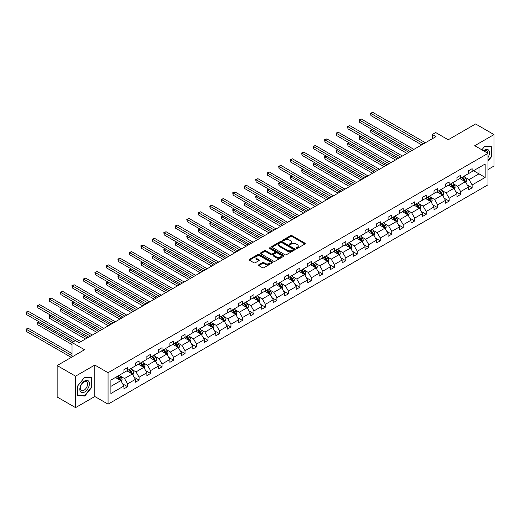 <?xml version="1.0" encoding="UTF-8"?>
<svg xmlns="http://www.w3.org/2000/svg" width="520" height="520" viewBox="0 0 520 520"><rect width="100%" height="100%" fill="white"/><g stroke="black" fill="none" stroke-linecap="round" stroke-linejoin="round"><path stroke-width="0.78" d="M296.283 248.424A0.715 0.416 0 0 0 297.297 248.424L304.974 243.99A1.021 0.592 0 0 0 305.272 243.575A1.021 0.592 0 0 0 304.974 243.159L291.967 235.644A1.021 0.592 0 0 0 290.524 235.644L282.841 240.078A0.715 0.416 0 0 0 283.855 240.662L284.85 240.091A3.27 1.885 0 0 1 289.471 240.091L290.557 240.714A3.27 1.885 0 0 1 291.519 242.053A3.27 1.885 0 0 1 290.557 243.386L289.562 243.958A0.715 0.416 0 0 0 290.576 244.543L291.57 243.971A3.27 1.885 0 0 1 296.192 243.971L297.278 244.595A3.27 1.885 0 0 1 298.233 245.934A3.27 1.885 0 0 1 297.278 247.267L296.283 247.839A0.715 0.416 0 0 0 296.283 248.424L296.283 247.839M488 169.507L494 166.042L494 134.589L475.599 123.962L448.207 139.776L435.695 132.548L432.348 134.485L432.348 138.736M75.556 407.628L94.809 396.513L94.809 365.06L75.556 376.175L75.556 407.628L57.155 397L57.155 365.547L84.539 349.739L72.026 342.511L72.026 356.96M75.556 376.175L57.155 365.547M258.798 264.764A1.021 0.592 0 0 0 258.499 265.187A1.021 0.592 0 0 0 258.798 265.603L262.45 267.709A1.021 0.592 0 0 0 263.894 267.709L272.422 262.788A1.021 0.592 0 0 0 272.721 262.366A1.021 0.592 0 0 0 272.422 261.95L259.415 254.442A1.021 0.592 0 0 0 257.966 254.442L249.444 259.363A1.021 0.592 0 0 0 249.145 259.779A1.021 0.592 0 0 0 249.444 260.202L253.851 262.743A1.021 0.592 0 0 0 255.294 262.743L258.947 260.637A1.021 0.592 0 0 0 259.246 260.221A1.021 0.592 0 0 0 258.947 259.805L256.757 258.538A2.736 1.58 0 0 1 255.957 257.426A2.736 1.58 0 0 1 257.647 255.964A2.736 1.58 0 0 1 260.624 256.308L269.185 261.255A2.736 1.58 0 0 1 269.99 262.366A2.736 1.58 0 0 1 268.3 263.829A2.736 1.58 0 0 1 265.324 263.484L263.894 262.659A1.021 0.592 0 0 0 262.45 262.659L258.798 264.764L258.798 265.603M72.026 342.511L75.374 340.581L79.053 342.706L436.026 136.611L432.348 134.485M94.809 365.06L108.062 372.71L488 153.355L488 184.808L108.062 404.163L108.062 372.71M494 134.589L474.747 145.704L488 153.355M284.921 254.735A1.021 0.592 0 0 0 286.364 254.735L294.892 249.808A1.021 0.592 0 0 0 295.191 249.392A1.021 0.592 0 0 0 294.892 248.976L281.886 241.469A1.021 0.592 0 0 0 280.442 241.469L271.914 246.389A1.021 0.592 0 0 0 271.615 246.805A1.021 0.592 0 0 0 271.914 247.228L284.921 254.735M269.704 248.58A0.715 0.416 0 0 1 270.433 248.677L270.433 247.832L283.66 255.463A1.021 0.592 0 0 1 283.959 255.879A1.021 0.592 0 0 1 283.66 256.295L275.132 261.222A1.021 0.592 0 0 1 273.683 261.222L260.676 253.714L264.329 251.622L264.329 250.77L260.676 252.876A1.021 0.592 0 0 0 260.377 253.292A1.021 0.592 0 0 0 260.676 253.714L260.676 252.876M264.329 251.622A1.021 0.592 0 0 1 265.772 251.622L265.772 250.77A1.021 0.592 0 0 0 264.329 250.77M265.772 250.77L271.05 253.819A1.021 0.592 0 0 0 272.493 253.819L274.911 252.421A1.021 0.592 0 0 0 275.21 251.999A1.021 0.592 0 0 0 274.911 251.583L269.425 248.411A0.715 0.416 0 0 1 270.433 247.832M110.897 380.088L123.929 372.56L123.929 369.714L127.608 367.588L127.608 370.435L135.408 365.931L135.408 363.084L139.094 360.958L139.094 363.805L146.894 359.3L146.894 356.454L150.573 354.328L150.573 357.175L158.379 352.671L158.379 349.824L162.058 347.698L162.058 350.545L169.864 346.041L169.864 343.194L173.544 341.068L173.544 343.915L181.35 339.411L181.35 336.563L185.029 334.438L185.029 337.285L192.829 332.781L192.829 329.933L196.514 327.808L196.514 330.655L204.315 326.151L204.315 323.303L207.994 321.178L207.994 324.025L215.8 319.521L215.8 316.673L219.479 314.548L219.479 317.395L227.286 312.891L227.286 310.037L230.964 307.918L230.964 310.765L238.771 306.261L238.771 303.407L242.45 301.281L242.45 304.135L250.25 299.624L250.25 296.777L253.936 294.651L253.936 297.505L261.736 292.994L261.736 290.147L265.421 288.022L265.421 290.869L273.221 286.364L273.221 283.517L276.9 281.392L276.9 284.239L284.707 279.734L284.707 276.887L288.386 274.762L288.386 277.608L296.192 273.104L296.192 270.257L299.871 268.132L299.871 270.978L307.678 266.474L307.678 263.627L311.356 261.502L311.356 264.349L319.156 259.844L319.156 256.997L322.842 254.872L322.842 257.719L330.642 253.214L330.642 250.367L334.321 248.242L334.321 251.089L342.128 246.584L342.128 243.737L345.807 241.612L345.807 244.458L353.613 239.954L353.613 237.107L357.292 234.982L357.292 237.828L365.099 233.324L365.099 230.477L368.778 228.352L368.778 231.198L376.578 226.694L376.578 223.847L380.263 221.722L380.263 224.569L388.063 220.064L388.063 217.217L391.749 215.092L391.749 217.939L399.549 213.434L399.549 210.587L403.228 208.462L403.228 211.308L411.034 206.804L411.034 203.957L414.713 201.832L414.713 204.678L422.519 200.174L422.519 197.321L426.199 195.202L426.199 198.049L434.005 193.537L434.005 190.691L437.684 188.565L437.684 191.419L445.484 186.908L445.484 184.061L449.169 181.935L449.169 184.782L456.969 180.278L456.969 177.431L460.649 175.305L460.649 178.152L468.455 173.647L468.455 170.8L472.134 168.675L472.134 171.522L485.166 164.001L485.166 177.431L472.134 184.958L472.134 187.805L468.455 189.93L468.455 187.083L460.649 191.588L460.649 194.435L456.969 196.56L456.969 193.713L449.169 198.218L449.169 201.065L445.484 203.19L445.484 200.343L437.684 204.847L437.684 207.694L434.005 209.82L434.005 206.973L426.199 211.478L426.199 214.325L422.519 216.45L422.519 213.603L414.713 218.108L414.713 220.955L411.034 223.08L411.034 220.233L403.228 224.738L403.228 227.584L399.549 229.71L399.549 226.863L391.749 231.368L391.749 234.214L388.063 236.34L388.063 233.493L380.263 237.998L380.263 240.844L376.578 242.97L376.578 240.123L368.778 244.628L368.778 247.475L365.099 249.6L365.099 246.753L357.292 251.258L357.292 254.105L353.613 256.23L353.613 253.383L345.807 257.887L345.807 260.735L342.128 262.86L342.128 260.013L334.321 264.517L334.321 267.371L330.642 269.49L330.642 266.643L322.842 271.147L322.842 274.001L319.156 276.127L319.156 273.273L311.356 277.784L311.356 280.631L307.678 282.757L307.678 279.903L299.871 284.414L299.871 287.261L296.192 289.387L296.192 286.539L288.386 291.044L288.386 293.891L284.707 296.017L284.707 293.169L276.9 297.674L276.9 300.521L273.221 302.647L273.221 299.8L265.421 304.304L265.421 307.151L261.736 309.276L261.736 306.43L253.936 310.934L253.936 313.781L250.25 315.906L250.25 313.06L242.45 317.564L242.45 320.411L238.771 322.536L238.771 319.69L230.964 324.194L230.964 327.041L227.286 329.167L227.286 326.32L219.479 330.824L219.479 333.671L215.8 335.797L215.8 332.95L207.994 337.454L207.994 340.301L204.315 342.426L204.315 339.579L196.514 344.084L196.514 346.931L192.829 349.057L192.829 346.209L185.029 350.714L185.029 353.561L181.35 355.687L181.35 352.84L173.544 357.344L173.544 360.191L169.864 362.317L169.864 359.469L162.058 363.974L162.058 366.821L158.379 368.947L158.379 366.1L150.573 370.604L150.573 373.457L146.894 375.576L146.894 372.729L139.094 377.234L139.094 380.088L135.408 382.213L135.408 379.36L127.608 383.871L127.608 386.718L123.929 388.843L123.929 385.99L110.897 393.517L110.897 380.088M126.874 370.864L132.321 374.01L124.514 378.515L120.257 376.051M124.514 378.515L127.608 383.871M132.321 374.01L135.408 379.36M123.929 371.885L124.514 372.223L127.608 370.435M138.352 364.234L143.799 367.374L136 371.885L131.736 369.421M136 371.885L139.094 377.234M143.799 367.374L146.894 372.729M135.408 365.248L136 365.593L139.094 363.805M149.838 357.598L155.285 360.744L147.485 365.248L143.221 362.791M147.485 365.248L150.573 370.604M155.285 360.744L158.379 366.1M146.894 358.618L147.485 358.963L150.573 357.175M161.323 350.968L166.77 354.113L158.97 358.618L154.707 356.161M158.97 358.618L162.058 363.974M166.77 354.113L169.864 359.469M158.379 351.988L158.97 352.332L162.058 350.545M172.809 344.338L178.256 347.484L170.45 351.988L166.192 349.531M170.45 351.988L173.544 357.344M178.256 347.484L181.35 352.84M169.864 345.358L170.45 345.703L173.544 343.915M184.294 337.707L189.742 340.853L181.935 345.358L177.678 342.901M181.935 345.358L185.029 350.714M189.742 340.853L192.829 346.209M181.35 338.728L181.935 339.072L185.029 337.285M195.774 331.078L201.227 334.224L193.421 338.728L189.156 336.271M193.421 338.728L196.514 344.084M201.227 334.224L204.315 339.579M192.829 332.098L193.421 332.436L196.514 330.655M207.259 324.447L212.706 327.594L204.906 332.098L200.642 329.641M204.906 332.098L207.994 337.454M212.706 327.594L215.8 332.95M204.315 325.468L204.906 325.806L207.994 324.025M218.744 317.817L224.192 320.964L216.392 325.468L212.128 323.011M216.392 325.468L219.479 330.824M224.192 320.964L227.286 326.32M215.8 318.838L216.392 319.176L219.479 317.395M230.23 311.188L235.677 314.334L227.87 318.838L223.613 316.381M227.87 318.838L230.964 324.194M235.677 314.334L238.771 319.69M227.286 312.208L227.87 312.546L230.964 310.765M241.716 304.558L247.162 307.704L239.356 312.208L235.099 309.751M239.356 312.208L242.45 317.564M247.162 307.704L250.25 313.06M238.771 305.578L239.356 305.916L242.45 304.135M253.195 297.928L258.648 301.074L250.842 305.578L246.584 303.115M250.842 305.578L253.936 310.934M258.648 301.074L261.736 306.43M250.25 298.948L250.842 299.286L253.936 297.505M264.68 291.298L270.127 294.444L262.327 298.948L258.063 296.485M262.327 298.948L265.421 304.304M270.127 294.444L273.221 299.8M261.736 292.318L262.327 292.656L265.421 290.869M276.166 284.668L281.613 287.814L273.812 292.318L269.548 289.855M273.812 292.318L276.9 297.674M281.613 287.814L284.707 293.169M273.221 285.688L273.812 286.026L276.9 284.239M287.651 278.038L293.098 281.183L285.298 285.688L281.034 283.225M285.298 285.688L288.386 291.044M293.098 281.183L296.192 286.539M284.707 279.058L285.298 279.396L288.386 277.608M299.137 271.408L304.584 274.553L296.777 279.058L292.519 276.594M296.777 279.058L299.871 284.414M304.584 274.553L307.678 279.903M296.192 272.428L296.777 272.766L299.871 270.978M310.622 264.778L316.069 267.923L308.262 272.428L304.005 269.964M308.262 272.428L311.356 277.784M316.069 267.923L319.156 273.273M307.678 265.798L308.262 266.136L311.356 264.349M322.101 258.147L327.548 261.287L319.748 265.798L315.484 263.334M319.748 265.798L322.842 271.147M327.548 261.287L330.642 266.643M319.156 259.161L319.748 259.506L322.842 257.719M333.587 251.518L339.034 254.657L331.233 259.168L326.969 256.704M331.233 259.168L334.321 264.517M339.034 254.657L342.128 260.013M330.642 252.531L331.233 252.876L334.321 251.089M345.072 244.881L350.519 248.027L342.719 252.531L338.455 250.075M342.719 252.531L345.807 257.887M350.519 248.027L353.613 253.383M342.128 245.901L342.719 246.246L345.807 244.458M356.558 238.251L362.005 241.397L354.198 245.901L349.941 243.444M354.198 245.901L357.292 251.258M362.005 241.397L365.099 246.753M353.613 239.272L354.198 239.616L357.292 237.828M368.043 231.621L373.49 234.767L365.684 239.272L361.426 236.815M365.684 239.272L368.778 244.628M373.49 234.767L376.578 240.123M365.099 232.642L365.684 232.986L368.778 231.198M379.522 224.991L384.976 228.137L377.169 232.642L372.912 230.185M377.169 232.642L380.263 237.998M384.976 228.137L388.063 233.493M376.578 226.011L377.169 226.356L380.263 224.569M391.007 218.361L396.454 221.507L388.654 226.011L384.391 223.555M388.654 226.011L391.749 231.368M396.454 221.507L399.549 226.863M388.063 219.381L388.654 219.719L391.749 217.939M402.493 211.731L407.94 214.877L400.14 219.381L395.876 216.925M400.14 219.381L403.228 224.738M407.94 214.877L411.034 220.233M399.549 212.752L400.14 213.089L403.228 211.308M413.978 205.101L419.425 208.247L411.619 212.752L407.362 210.294M411.619 212.752L414.713 218.108M419.425 208.247L422.519 213.603M411.034 206.122L411.619 206.459L414.713 204.678M425.464 198.471L430.911 201.617L423.104 206.122L418.847 203.665M423.104 206.122L426.199 211.478M430.911 201.617L434.005 206.973M422.519 199.492L423.104 199.83L426.199 198.049M436.95 191.841L442.397 194.987L434.59 199.492L430.332 197.028M434.59 199.492L437.684 204.847M442.397 194.987L445.484 200.343M434.005 192.862L434.59 193.2L437.684 191.419M448.428 185.211L453.875 188.357L446.075 192.862L441.812 190.398M446.075 192.862L449.169 198.218M453.875 188.357L456.969 193.713M445.484 186.232L446.075 186.569L449.169 184.782M459.914 178.581L465.361 181.727L457.561 186.232L453.297 183.768M457.561 186.232L460.649 191.588M465.361 181.727L468.455 187.083M456.969 179.602L457.561 179.94L460.649 178.152M473.531 170.716L478.985 173.862L469.047 179.602L464.782 177.138M469.047 179.602L472.134 184.958M485.166 177.431L478.985 173.862L478.985 167.57L485.166 164.001M94.809 396.513L108.062 404.163M468.455 172.972L469.047 173.31L472.134 171.522M110.897 386.373L120.835 380.64L115.388 377.494M120.835 380.64L123.929 385.99M467.24 184.977L472.134 187.805M455.754 191.607L460.649 194.435M444.269 198.237L449.169 201.065M432.79 204.867L437.684 207.694M421.304 211.497L426.199 214.325M409.819 218.127L414.713 220.955M398.333 224.757L403.228 227.584M386.848 231.387L391.749 234.214M375.369 238.017L380.263 240.844M363.883 244.654L368.778 247.475M352.397 251.284L357.292 254.105M340.912 257.913L345.807 260.735M329.427 264.543L334.321 267.371M317.941 271.173L322.842 274.001M306.462 277.803L311.356 280.631M294.976 284.433L299.871 287.261M283.491 291.064L288.386 293.891M272.006 297.694L276.9 300.521M260.52 304.324L265.421 307.151M249.041 310.954L253.936 313.781M237.556 317.584L242.45 320.411M226.07 324.214L230.964 327.041M214.584 330.844L219.479 333.671M203.099 337.474L207.994 340.301M191.62 344.103L196.514 346.931M180.135 350.734L185.029 353.561M168.649 357.37L173.544 360.191M157.163 364L162.058 366.821M145.678 370.63L150.573 373.457M134.192 377.26L139.094 380.088M122.713 383.89L127.608 386.718M488 161.115L491.901 156.26L491.901 146.79L484.796 146.159L481.858 149.812M91.865 387.225L91.865 377.748L84.76 377.117L77.656 385.95L77.656 395.428L84.76 396.058L91.865 387.225L91.501 387.01M296.569 248.528L297.278 248.118A3.27 1.885 0 0 0 298.233 246.779L298.233 245.934M291.519 242.053L291.519 242.899A3.27 1.885 0 0 1 290.557 244.238L289.848 244.647M304.961 243.997L291.967 236.496A1.021 0.592 0 0 0 290.524 236.496L283.127 240.767M294.879 249.821L281.886 242.32A1.021 0.592 0 0 0 280.442 242.32L271.928 247.234L271.914 246.389M293.085 249.685A0.715 0.416 0 0 0 293.085 249.1L281.671 242.508A0.715 0.416 0 0 0 280.657 242.508L279.611 243.113A3.27 1.885 0 0 0 278.655 244.452A3.27 1.885 0 0 0 279.611 245.785L287.417 250.289A3.27 1.885 0 0 0 292.038 250.289L293.085 249.685L293.085 250.536A0.715 0.416 0 0 0 293.3 250.244L293.3 249.392M278.655 244.452L278.655 245.297A3.27 1.885 0 0 0 279.611 246.636L279.611 245.785M293.085 250.536L292.038 251.141A3.27 1.885 0 0 1 287.417 251.141L279.611 246.636M265.772 251.622L271.05 254.664A1.021 0.592 0 0 0 272.493 254.664L274.911 253.266A1.021 0.592 0 0 0 275.21 252.85L275.21 251.999M270.433 248.677L283.641 256.308M276.523 256.978A2.736 1.58 0 0 0 279.5 257.315A2.736 1.58 0 0 0 281.19 255.859A2.736 1.58 0 0 0 280.391 254.742L277.368 253A1.021 0.592 0 0 0 275.925 253L273.507 254.397A1.021 0.592 0 0 0 273.208 254.82A1.021 0.592 0 0 0 273.507 255.236L276.523 256.978L276.523 257.829A2.736 1.58 0 0 0 279.5 258.167A2.736 1.58 0 0 0 281.19 256.711L281.19 255.859M273.208 254.82L273.208 255.665A1.021 0.592 0 0 0 273.507 256.087L273.507 255.236M276.523 257.829L273.507 256.087M269.99 262.366L269.99 263.218A2.736 1.58 0 0 1 268.3 264.673A2.736 1.58 0 0 1 265.324 264.336L263.894 263.51A1.021 0.592 0 0 0 262.45 263.51L258.811 265.61M255.957 257.426L255.957 258.278A2.736 1.58 0 0 0 256.757 259.389L256.757 258.538M258.928 260.644L256.757 259.389M272.422 261.95L272.422 262.788L259.415 255.294A1.021 0.592 0 0 0 257.966 255.294L249.457 260.208M491.537 156.052L491.901 156.26M84.013 395.629L84.76 396.058M465.92 182.696L466.603 180.739A2.756 1.593 -120 0 0 465.719 178.393L464.068 176.183M461.103 179.264L460.382 178.308M372.333 129.63L370.935 130.435L370.935 132.561L406.985 153.374M464.958 181.493L465.107 180.856A2.756 1.593 -120 0 0 464.321 179.198L462.67 176.989M461.975 177.392L463.794 179.816A1.404 0.812 60 0 1 464.048 180.245L465.107 180.856M461.786 177.502L463.437 179.706A2.756 1.593 60 0 1 464.126 181.012M370.935 132.561L370.526 130.202L408.824 152.315M370.526 130.202L372.171 129.538M423.547 143.812L370.935 113.438L372.775 112.372L425.386 142.753M421.707 144.872L370.935 115.564L370.935 113.438L370.526 113.204L372.775 112.372M370.935 115.564L370.526 113.204M454.441 189.326L455.117 187.369A2.756 1.593 -120 0 0 454.233 185.022L452.582 182.812M449.618 185.894L448.903 184.938M360.848 136.26L359.45 137.066L359.45 139.191L395.499 160.004M453.473 188.123L453.629 187.486A2.756 1.593 -120 0 0 452.835 185.828L451.185 183.619M450.489 184.022L452.309 186.446A1.404 0.812 60 0 1 452.569 186.875L453.629 187.486M450.3 184.132L451.951 186.336A2.756 1.593 60 0 1 452.641 187.642M359.45 139.191L359.047 136.832L397.339 158.945M359.047 136.832L360.685 136.169M442.956 195.956L443.632 193.999A2.756 1.593 -120 0 0 442.748 191.653L441.097 189.442M438.132 192.524L437.418 191.568M349.362 142.89L347.965 143.696L347.965 145.821L384.013 166.634M441.987 194.753L442.143 194.116A2.756 1.593 -120 0 0 441.35 192.458L439.699 190.249M439.01 190.651L440.824 193.076A1.404 0.812 60 0 1 441.084 193.505L442.143 194.116M438.815 190.762L440.466 192.966A2.756 1.593 60 0 1 441.155 194.272M347.965 145.821L347.562 143.462L385.853 165.575M347.562 143.462L349.2 142.798M412.061 150.442L359.45 120.068L361.29 119.002L413.907 149.383M410.222 151.508L359.45 122.194L359.45 120.068L359.047 119.834L361.29 119.002M359.45 122.194L359.047 119.834M400.582 157.073L347.965 126.698L349.804 125.632L402.422 156.013M398.736 158.138L347.965 128.823L347.965 126.698L347.562 126.464L349.804 125.632M347.965 128.823L347.562 126.464M488 157.553A6.767 3.906 120 0 0 488.793 155.916A6.767 3.906 120 0 0 488.495 150.033A6.767 3.906 120 0 0 483.561 150.794M487.604 153.127A5.122 2.958 120 0 0 486.544 150.722A5.122 2.958 120 0 0 483.925 151.001M481.878 149.819L484.653 146.367L491.537 146.978L491.537 156.156L488 160.556M491.075 146.718L491.537 146.978M88.758 386.874A6.767 3.906 120 0 0 87.009 380.334A6.767 3.906 120 0 0 80.47 386.132A6.767 3.906 120 0 0 82.219 392.672A6.767 3.906 120 0 0 88.758 386.874M87.081 386.393A5.122 2.958 120 0 0 86.502 381.68A5.122 2.958 120 0 0 80.808 385.834A5.122 2.958 120 0 0 81.38 390.553A5.122 2.958 120 0 0 87.081 386.393M77.734 395.063L77.734 385.885L84.617 377.325L91.501 377.943L91.501 387.121L84.617 395.681L77.656 395.025M91.039 377.676L91.501 377.943M431.47 202.586L432.146 200.629A2.756 1.593 -120 0 0 431.269 198.283L429.611 196.072M426.647 199.154L425.932 198.198M337.883 149.519L336.479 150.326L336.479 152.451L372.528 173.264M430.501 201.383L430.657 200.746A2.756 1.593 -120 0 0 429.865 199.089L428.214 196.885M427.525 197.281L429.344 199.713A1.404 0.812 60 0 1 429.598 200.135L430.657 200.746M427.329 197.392L428.987 199.596A2.756 1.593 60 0 1 429.669 200.902M336.479 152.451L336.076 150.098L374.374 172.205M336.076 150.098L337.721 149.428M389.097 163.703L336.479 133.328L338.319 132.262L390.936 162.643M387.257 164.769L336.479 135.453L336.479 133.328L336.076 133.094L338.319 132.262M336.479 135.453L336.076 133.094M419.985 209.216L420.661 207.259A2.756 1.593 -120 0 0 419.783 204.912L418.132 202.703M415.162 205.784L414.447 204.828M326.397 156.149L324.994 156.962L324.994 159.081L361.049 179.9M419.016 208.013L419.172 207.376A2.756 1.593 -120 0 0 418.385 205.719L416.728 203.515M416.039 203.911L417.859 206.343A1.404 0.812 60 0 1 418.113 206.765L419.172 207.376M415.844 204.022L417.501 206.232A2.756 1.593 60 0 1 418.184 207.532M324.994 159.081L324.591 156.728L362.888 178.834M324.591 156.728L326.235 156.059M377.611 170.333L324.994 139.958L326.839 138.892L379.45 169.273M375.772 171.399L324.994 142.084L324.994 139.958L324.591 139.724L326.839 138.892M324.994 142.084L324.591 139.724M408.499 215.846L409.175 213.889A2.756 1.593 -120 0 0 408.298 211.542L406.647 209.333M403.683 212.42L402.961 211.458M314.912 162.78L313.514 163.592L313.514 165.718L349.563 186.531M407.537 214.643L407.687 214.006A2.756 1.593 -120 0 0 406.9 212.349L405.249 210.145M404.553 210.542L406.374 212.972A1.404 0.812 60 0 1 406.627 213.395L407.687 214.006M404.365 210.652L406.016 212.862A2.756 1.593 60 0 1 406.705 214.162M313.514 165.718L313.105 163.358L351.403 185.464M313.105 163.358L314.75 162.689M366.125 176.963L313.514 146.588L315.354 145.529L367.965 175.903M364.286 178.029L313.514 148.714L313.514 146.588L313.105 146.354L315.354 145.529M313.514 148.714L313.105 146.354M397.013 222.475L397.696 220.519A2.756 1.593 -120 0 0 396.812 218.172L395.161 215.963M392.197 219.05L391.482 218.088M303.427 169.41L302.029 170.222L302.029 172.347L338.078 193.161M396.051 221.273L396.201 220.636A2.756 1.593 -120 0 0 395.415 218.978L393.763 216.775M393.068 217.172L394.888 219.603A1.404 0.812 60 0 1 395.148 220.025L396.201 220.636M392.88 217.282L394.531 219.492A2.756 1.593 60 0 1 395.219 220.792M302.029 172.347L301.626 169.988L339.918 192.094M301.626 169.988L303.264 169.319M354.64 183.593L302.029 153.218L303.869 152.159L356.486 182.533M352.8 184.659L302.029 155.344L302.029 153.218L301.626 152.984L303.869 152.159M302.029 155.344L301.626 152.984M385.535 229.106L386.21 227.149A2.756 1.593 -120 0 0 385.326 224.803L383.675 222.599M380.712 225.68L379.997 224.718M291.941 176.04L290.543 176.852L290.543 178.978L326.593 199.791M384.566 227.903L384.722 227.272A2.756 1.593 -120 0 0 383.929 225.608L382.278 223.405M381.589 223.802L383.403 226.233A1.404 0.812 60 0 1 383.663 226.655L384.722 227.272M381.394 223.912L383.045 226.122A2.756 1.593 60 0 1 383.734 227.422M290.543 178.978L290.141 176.618L328.432 198.725M290.141 176.618L291.779 175.948M343.161 190.222L290.543 159.848L292.383 158.788L345 189.163M341.315 191.289L290.543 161.974L290.543 159.848L290.141 159.614L292.383 158.788M290.543 161.974L290.141 159.614M374.049 235.736L374.725 233.779A2.756 1.593 -120 0 0 373.848 231.433L372.19 229.229M369.226 232.31L368.511 231.355M280.456 182.676L279.058 183.482L279.058 185.608L315.107 206.421M373.081 234.533L373.237 233.903A2.756 1.593 -120 0 0 372.444 232.239L370.793 230.035M370.103 230.431L371.924 232.863A1.404 0.812 60 0 1 372.177 233.285L373.237 233.903M369.909 230.542L371.56 232.752A2.756 1.593 60 0 1 372.249 234.052M279.058 185.608L278.655 183.248L316.953 205.355M278.655 183.248L280.3 182.578M331.675 196.859L279.058 166.478L280.897 165.419L333.515 195.793M329.836 197.919L279.058 168.603L279.058 166.478L278.655 166.244L280.897 165.419M279.058 168.603L278.655 166.244M362.563 242.365L363.24 240.416A2.756 1.593 -120 0 0 362.362 238.062L360.704 235.859M357.74 238.94L357.026 237.984M268.976 189.306L267.572 190.112L267.572 192.238L303.628 213.05M361.595 241.163L361.751 240.533A2.756 1.593 -120 0 0 360.965 238.869L359.307 236.665M358.618 237.061L360.438 239.493A1.404 0.812 60 0 1 360.692 239.922L361.751 240.533M358.423 237.172L360.081 239.382A2.756 1.593 60 0 1 360.763 240.682M267.572 192.238L267.169 189.878L305.468 211.984M267.169 189.878L268.814 189.208M351.078 248.995L351.754 247.046A2.756 1.593 -120 0 0 350.876 244.692L349.226 242.489M346.262 245.57L345.54 244.614M257.491 195.936L256.094 196.742L256.094 198.868L292.142 219.681M350.11 247.793L350.266 247.162A2.756 1.593 -120 0 0 349.479 245.499L347.822 243.295M347.132 243.692L348.953 246.123A1.404 0.812 60 0 1 349.206 246.552L350.266 247.162M346.944 243.802L348.595 246.012A2.756 1.593 60 0 1 349.284 247.312M256.094 198.868L255.684 196.508L293.982 218.614M255.684 196.508L257.329 195.839M339.593 255.625L340.275 253.675A2.756 1.593 -120 0 0 339.391 251.322L337.74 249.119M334.776 252.2L334.061 251.244M246.006 202.566L244.608 203.372L244.608 205.498L280.657 226.311M338.631 254.423L338.78 253.792A2.756 1.593 -120 0 0 337.994 252.129L336.343 249.925M335.647 250.322L337.467 252.753A1.404 0.812 60 0 1 337.721 253.181L338.78 253.792M335.459 250.439L337.11 252.642A2.756 1.593 60 0 1 337.799 253.942M244.608 205.498L244.198 203.138L282.497 225.244M244.198 203.138L245.843 202.469M328.114 262.262L328.789 260.306A2.756 1.593 -120 0 0 327.906 257.953L326.255 255.749M323.291 258.83L322.575 257.875M234.52 209.196L233.123 210.002L233.123 212.128L269.172 232.941M327.145 261.053L327.301 260.423A2.756 1.593 -120 0 0 326.508 258.765L324.857 256.555M324.161 256.952L325.981 259.382A1.404 0.812 60 0 1 326.242 259.812L327.301 260.423M323.973 257.069L325.624 259.272A2.756 1.593 60 0 1 326.313 260.572M233.123 212.128L232.719 209.768L271.011 231.881M232.719 209.768L234.358 209.099M316.628 268.892L317.304 266.936A2.756 1.593 -120 0 0 316.42 264.583L314.769 262.379M311.805 265.46L311.09 264.505M223.035 215.826L221.637 216.632L221.637 218.758L257.686 239.571M315.659 267.683L315.815 267.053A2.756 1.593 -120 0 0 315.022 265.395L313.372 263.185M312.683 263.588L314.502 266.012A1.404 0.812 60 0 1 314.756 266.442L315.815 267.053M312.488 263.699L314.139 265.902A2.756 1.593 60 0 1 314.828 267.202M221.637 218.758L221.234 216.398L259.526 238.511M221.234 216.398L222.872 215.728M305.142 275.522L305.819 273.565A2.756 1.593 -120 0 0 304.941 271.213L303.284 269.009M300.32 272.09L299.605 271.135M211.556 222.456L210.151 223.262L210.151 225.388L246.207 246.201M304.174 274.313L304.33 273.683A2.756 1.593 -120 0 0 303.537 272.025L301.886 269.815M301.197 270.218L303.017 272.642A1.404 0.812 60 0 1 303.271 273.072L304.33 273.683M301.002 270.329L302.659 272.532A2.756 1.593 60 0 1 303.342 273.839M210.151 225.388L209.749 223.028L248.047 245.141M209.749 223.028L211.393 222.365M293.657 282.152L294.333 280.195A2.756 1.593 -120 0 0 293.456 277.843L291.805 275.639M288.841 278.72L288.119 277.764M200.07 229.086L198.672 229.892L198.672 232.018L234.722 252.831M292.689 280.943L292.844 280.312A2.756 1.593 -120 0 0 292.058 278.655L290.401 276.445M289.712 276.848L291.531 279.272A1.404 0.812 60 0 1 291.785 279.702L292.844 280.312M289.517 276.959L291.174 279.162A2.756 1.593 60 0 1 291.856 280.469M198.672 232.018L198.263 229.658L236.561 251.771M198.263 229.658L199.908 228.995M282.172 288.782L282.847 286.825A2.756 1.593 -120 0 0 281.97 284.479L280.319 282.269M277.355 285.35L276.633 284.394M188.584 235.716L187.187 236.522L187.187 238.647L223.236 259.461M281.209 287.579L281.359 286.942A2.756 1.593 -120 0 0 280.572 285.285L278.922 283.075M278.226 283.478L280.046 285.903A1.404 0.812 60 0 1 280.3 286.332L281.359 286.942M278.038 283.589L279.689 285.792A2.756 1.593 60 0 1 280.377 287.099M187.187 238.647L186.778 236.288L225.076 258.401M186.778 236.288L188.422 235.625M270.686 295.412L271.369 293.456A2.756 1.593 -120 0 0 270.485 291.109L268.834 288.899M265.87 291.98L265.155 291.025M177.099 242.346L175.702 243.152L175.702 245.278L211.75 266.091M269.724 294.209L269.88 293.572A2.756 1.593 -120 0 0 269.087 291.915L267.436 289.705M266.74 290.108L268.561 292.533A1.404 0.812 60 0 1 268.82 292.962L269.88 293.572M266.552 290.219L268.203 292.422A2.756 1.593 60 0 1 268.892 293.728M175.702 245.278L175.299 242.918L213.59 265.031M175.299 242.918L176.936 242.255M259.207 302.042L259.883 300.086A2.756 1.593 -120 0 0 258.999 297.739L257.348 295.529M254.384 298.61L253.669 297.655M165.613 248.976L164.216 249.782L164.216 251.908L200.265 272.721M258.239 300.839L258.394 300.203A2.756 1.593 -120 0 0 257.601 298.545L255.951 296.335M255.261 296.738L257.075 299.163A1.404 0.812 60 0 1 257.335 299.592L258.394 300.203M255.067 296.849L256.718 299.052A2.756 1.593 60 0 1 257.406 300.358M164.216 251.908L163.813 249.548L202.105 271.661M163.813 249.548L165.451 248.885M320.19 203.489L267.572 173.108L269.418 172.049L322.03 202.423M318.351 204.549L267.572 175.233L267.572 173.108L267.169 172.874L269.418 172.049M267.572 175.233L267.169 172.874M308.704 210.119L256.094 179.738L257.933 178.678L310.544 209.053M306.865 211.178L256.094 181.864L256.094 179.738L255.684 179.504L257.933 178.678M256.094 181.864L255.684 179.504M297.219 216.749L244.608 186.368L246.447 185.308L299.058 215.683M295.38 217.808L244.608 188.494L244.608 186.368L244.198 186.134L246.447 185.308M244.608 188.494L244.198 186.134M285.733 223.379L233.123 192.998L234.962 191.939L287.579 222.313M283.894 224.439L233.123 195.124L233.123 192.998L232.719 192.764L234.962 191.939M233.123 195.124L232.719 192.764M274.255 230.009L221.637 199.635L223.477 198.569L276.094 228.943M272.415 231.069L221.637 201.754L221.637 199.635L221.234 199.4L223.477 198.569M221.637 201.754L221.234 199.4M262.769 236.639L210.151 206.264L211.991 205.198L264.608 235.573M260.93 237.698L210.151 208.39L210.151 206.264L209.749 206.031L211.991 205.198M210.151 208.39L209.749 206.031M251.284 243.269L198.672 212.894L200.512 211.828L253.123 242.203M249.444 244.328L198.672 215.02L198.672 212.894L198.263 212.661L200.512 211.828M198.672 215.02L198.263 212.661M239.798 249.899L187.187 219.525L189.026 218.458L241.638 248.839M237.958 250.958L187.187 221.65L187.187 219.525L186.778 219.291L189.026 218.458M187.187 221.65L186.778 219.291M228.312 256.529L175.702 226.155L177.541 225.089L230.159 255.469M226.473 257.595L175.702 228.28L175.702 226.155L175.299 225.921L177.541 225.089M175.702 228.28L175.299 225.921M216.833 263.159L164.216 232.785L166.055 231.719L218.673 262.1M214.988 264.225L164.216 234.91L164.216 232.785L163.813 232.55L166.055 231.719M164.216 234.91L163.813 232.55M247.722 308.672L248.397 306.716A2.756 1.593 -120 0 0 247.52 304.369L245.863 302.159M242.899 305.24L242.183 304.284M154.128 255.606L152.731 256.412L152.731 258.538L188.78 279.351M246.753 307.469L246.909 306.833A2.756 1.593 -120 0 0 246.116 305.175L244.465 302.971M243.776 303.368L245.596 305.793A1.404 0.812 60 0 1 245.85 306.221L246.909 306.833M243.581 303.478L245.232 305.682A2.756 1.593 60 0 1 245.921 306.989M152.731 258.538L152.328 256.178L190.625 278.291M152.328 256.178L153.972 255.515M205.348 269.789L152.731 239.415L154.57 238.349L207.188 268.73M203.508 270.855L152.731 241.54L152.731 239.415L152.328 239.181L154.57 238.349M152.731 241.54L152.328 239.181M236.236 315.302L236.912 313.346A2.756 1.593 -120 0 0 236.035 310.999L234.377 308.789M231.413 311.87L230.698 310.914M142.649 262.236L141.245 263.048L141.245 265.168L177.3 285.987M235.268 314.1L235.424 313.463A2.756 1.593 -120 0 0 234.637 311.805L232.98 309.601M232.291 309.998L234.111 312.429A1.404 0.812 60 0 1 234.364 312.851L235.424 313.463M232.096 310.108L233.753 312.312A2.756 1.593 60 0 1 234.436 313.619M141.245 265.168L140.842 262.815L179.14 284.921M140.842 262.815L142.487 262.145M193.863 276.419L141.245 246.044L143.091 244.978L195.702 275.36M192.023 277.485L141.245 248.17L141.245 246.044L140.842 245.811L143.091 244.978M141.245 248.17L140.842 245.811M224.75 321.932L225.427 319.976A2.756 1.593 -120 0 0 224.549 317.629L222.898 315.419M219.934 318.507L219.213 317.544M131.163 268.866L129.766 269.678L129.766 271.804L165.815 292.617M223.782 320.73L223.938 320.093A2.756 1.593 -120 0 0 223.151 318.435L221.494 316.231M220.805 316.628L222.625 319.059A1.404 0.812 60 0 1 222.879 319.481L223.938 320.093M220.617 316.739L222.268 318.949A2.756 1.593 60 0 1 222.957 320.249M129.766 271.804L129.357 269.445L167.655 291.551M129.357 269.445L131.001 268.775M182.377 283.049L129.766 252.675L131.606 251.615L184.217 281.99M180.537 284.115L129.766 254.8L129.766 252.675L129.357 252.441L131.606 251.615M129.766 254.8L129.357 252.441M213.265 328.562L213.947 326.606A2.756 1.593 -120 0 0 213.064 324.259L211.412 322.049M208.448 325.137L207.733 324.175M119.678 275.496L118.281 276.308L118.281 278.434L154.329 299.247M212.303 327.36L212.453 326.722A2.756 1.593 -120 0 0 211.666 325.065L210.015 322.861M209.319 323.258L211.139 325.689A1.404 0.812 60 0 1 211.393 326.111L212.453 326.722M209.131 323.369L210.782 325.579A2.756 1.593 60 0 1 211.471 326.878M118.281 278.434L117.877 276.075L156.169 298.181M117.877 276.075L119.516 275.405M170.892 289.679L118.281 259.305L120.12 258.245L172.731 288.62M169.052 290.745L118.281 261.43L118.281 259.305L117.877 259.07L120.12 258.245M118.281 261.43L117.877 259.07M201.786 335.192L202.462 333.236A2.756 1.593 -120 0 0 201.578 330.889L199.927 328.686M196.963 331.767L196.248 330.805M108.192 282.126L106.795 282.939L106.795 285.064L142.844 305.877M200.817 333.99L200.974 333.359A2.756 1.593 -120 0 0 200.181 331.695L198.53 329.492M197.841 329.888L199.654 332.319A1.404 0.812 60 0 1 199.914 332.742L200.974 333.359M197.645 329.999L199.297 332.209A2.756 1.593 60 0 1 199.986 333.509M106.795 285.064L106.392 282.704L144.684 304.811M106.392 282.704L108.03 282.035M159.406 296.309L106.795 265.935L108.635 264.875L161.252 295.25M157.566 297.375L106.795 268.06L106.795 265.935L106.392 265.7L108.635 264.875M106.795 268.06L106.392 265.7M190.3 341.822L190.977 339.865A2.756 1.593 -120 0 0 190.093 337.519L188.442 335.316M185.478 338.397L184.763 337.441M96.707 288.762L95.309 289.569L95.309 291.694L131.359 312.507M189.332 340.62L189.488 339.989A2.756 1.593 -120 0 0 188.695 338.325L187.044 336.122M186.355 336.518L188.175 338.949A1.404 0.812 60 0 1 188.428 339.372L189.488 339.989M186.16 336.629L187.811 338.839A2.756 1.593 60 0 1 188.5 340.138M95.309 291.694L94.906 289.334L133.198 311.441M94.906 289.334L96.544 288.665M147.927 302.939L95.309 272.565L97.149 271.505L149.767 301.88M146.088 304.005L95.309 274.69L95.309 272.565L94.906 272.331L97.149 271.505M95.309 274.69L94.906 272.331M178.815 348.452L179.491 346.502A2.756 1.593 -120 0 0 178.614 344.149L176.956 341.946M173.992 345.026L173.277 344.071M85.228 295.392L83.824 296.199L83.824 298.324L119.88 319.137M177.847 347.25L178.003 346.619A2.756 1.593 -120 0 0 177.209 344.955L175.558 342.751M174.869 343.148L176.69 345.579A1.404 0.812 60 0 1 176.943 346.008L178.003 346.619M174.675 343.259L176.332 345.469A2.756 1.593 60 0 1 177.014 346.769M83.824 298.324L83.421 295.964L121.719 318.071M83.421 295.964L85.066 295.295M136.441 309.575L83.824 279.195L85.67 278.135L138.281 308.51M134.602 310.635L83.824 281.32L83.824 279.195L83.421 278.961L85.67 278.135M83.824 281.32L83.421 278.961M167.33 355.082L168.006 353.132A2.756 1.593 -120 0 0 167.128 350.779L165.477 348.575M162.513 351.656L161.792 350.701M73.743 302.022L72.345 302.829L72.345 304.954L108.394 325.767M166.361 353.88L166.517 353.249A2.756 1.593 -120 0 0 165.731 351.585L164.073 349.382M163.384 349.778L165.204 352.209A1.404 0.812 60 0 1 165.458 352.638L166.517 353.249M163.189 349.888L164.847 352.099A2.756 1.593 60 0 1 165.535 353.399M72.345 304.954L71.936 302.594L110.234 324.701M71.936 302.594L73.58 301.925M124.956 316.206L72.345 285.825L74.184 284.765L126.796 315.139M123.117 317.265L72.345 287.95L72.345 285.825L71.936 285.591L74.184 284.765M72.345 287.95L71.936 285.591M155.844 361.712L156.52 359.762A2.756 1.593 -120 0 0 155.642 357.409L153.992 355.206M151.028 358.287L150.306 357.331M62.257 308.653L60.859 309.459L60.859 311.584L96.909 332.397M154.882 360.51L155.031 359.879A2.756 1.593 -120 0 0 154.245 358.215L152.594 356.012M151.899 356.408L153.719 358.839A1.404 0.812 60 0 1 153.972 359.268L155.031 359.879M151.71 356.519L153.361 358.728A2.756 1.593 60 0 1 154.05 360.029M60.859 311.584L60.45 309.225L98.748 331.331M60.45 309.225L62.095 308.555M113.471 322.836L60.859 292.454L62.699 291.395L115.31 321.769M111.631 323.895L60.859 294.58L60.859 292.454L60.45 292.221L62.699 291.395M60.859 294.58L60.45 292.221M144.365 368.349L145.041 366.392A2.756 1.593 -120 0 0 144.157 364.039L142.506 361.835M139.542 364.916L138.827 363.961M50.772 315.283L49.374 316.089L49.374 318.214L85.423 339.027M143.397 367.14L143.553 366.509A2.756 1.593 -120 0 0 142.76 364.851L141.109 362.642M140.413 363.038L142.233 365.469A1.404 0.812 60 0 1 142.493 365.898L143.553 366.509M140.225 363.155L141.876 365.359A2.756 1.593 60 0 1 142.565 366.659M49.374 318.214L48.971 315.855L87.263 337.968M48.971 315.855L50.609 315.185M101.985 329.466L49.374 299.084L51.214 298.025L103.831 328.4M100.145 330.525L49.374 301.21L49.374 299.084L48.971 298.851L51.214 298.025M49.374 301.21L48.971 298.851M132.88 374.978L133.555 373.022A2.756 1.593 -120 0 0 132.672 370.669L131.02 368.466M128.056 371.547L127.341 370.591M39.286 321.913L37.889 322.719L37.889 324.844L72.026 344.552M131.911 373.769L132.067 373.139A2.756 1.593 -120 0 0 131.274 371.481L129.623 369.272M128.934 369.675L130.748 372.099A1.404 0.812 60 0 1 131.008 372.528L132.067 373.139M128.739 369.785L130.39 371.988A2.756 1.593 60 0 1 131.079 373.288M37.889 324.844L37.486 322.485L72.098 342.472M37.486 322.485L39.123 321.815M90.506 336.096L37.889 305.714L39.728 304.655L92.346 335.029M88.66 337.155L37.889 307.84L37.889 305.714L37.486 305.487L39.728 304.655M37.889 307.84L37.486 305.487M121.394 381.609L122.07 379.652A2.756 1.593 -120 0 0 121.192 377.299L119.535 375.096M116.571 378.176L115.856 377.221M72.026 353.561L28.243 328.289L26.403 329.349L26.403 331.474L71.292 357.39M120.426 380.4L120.581 379.769A2.756 1.593 -120 0 0 119.788 378.112L118.138 375.901M117.448 376.304L119.269 378.729A1.404 0.812 60 0 1 119.522 379.158L120.581 379.769M117.253 376.415L118.905 378.619A2.756 1.593 60 0 1 119.594 379.925M26.403 331.474L26 329.115L72.026 355.687M26 329.115L28.243 328.289M75.335 340.6L26.403 312.351L28.243 311.285L80.86 341.66M73.495 341.66L26.403 314.476L26.403 312.351L26 312.117L28.243 311.285M26.403 314.476L26 312.117M297.278 248.118L297.278 247.267M289.562 244.543L289.562 243.958M290.557 244.238L290.557 243.386M282.841 240.662L282.841 240.078M290.524 236.496L290.524 235.644M291.967 236.496L291.967 235.644M304.974 243.99L304.974 243.159M280.442 242.32L280.442 241.469M281.886 242.32L281.886 241.469M294.892 249.808L294.892 248.976M287.417 251.141L287.417 250.289M292.038 251.141L292.038 250.289M271.05 254.664L271.05 253.819M272.493 254.664L272.493 253.819M274.911 253.266L274.911 252.421M283.66 256.295L283.66 255.463M262.45 263.51L262.45 262.659M263.894 263.51L263.894 262.659M265.324 264.336L265.324 263.484M258.947 260.637L258.947 259.805M249.444 260.202L249.444 259.363M257.966 255.294L257.966 254.442M259.415 255.294L259.415 254.442M465.166 181.61L466.583 180.791M464.321 179.198L465.719 178.393M462.651 180.161L463.437 179.706M453.681 188.24L455.098 187.421M452.835 185.828L454.233 185.022M451.165 186.791L451.951 186.336M442.195 194.87L443.612 194.051M441.35 192.458L442.748 191.653M439.686 193.421L440.466 192.966M430.709 201.5L432.126 200.681M429.865 199.089L431.269 198.283M428.2 200.05L428.987 199.596M419.224 208.13L420.641 207.311M418.385 205.719L419.783 204.912M416.715 206.681L417.501 206.232M407.745 214.76L409.162 213.947M406.9 212.349L408.298 211.542M405.229 213.311L406.016 212.862M396.26 221.39L397.676 220.578M395.415 218.978L396.812 218.172M393.744 219.941L394.531 219.492M384.774 228.02L386.191 227.208M383.929 225.608L385.326 224.803M382.265 226.571L383.045 226.122M373.288 234.656L374.706 233.838M372.444 232.239L373.848 231.433M370.779 233.201L371.56 232.752M361.803 241.286L363.22 240.468M360.965 238.869L362.362 238.062M359.294 239.837L360.081 239.382M350.324 247.917L351.741 247.097M349.479 245.499L350.876 244.692M347.809 246.467L348.595 246.012M338.839 254.547L340.256 253.728M337.994 252.129L339.391 251.322M336.323 253.097L337.11 252.642M327.353 261.177L328.77 260.358M326.508 258.765L327.906 257.953M324.838 259.727L325.624 259.272M315.868 267.807L317.284 266.988M315.022 265.395L316.42 264.583M313.358 266.357L314.139 265.902M304.382 274.437L305.799 273.618M303.537 272.025L304.941 271.213M301.873 272.987L302.659 272.532M292.897 281.067L294.314 280.248M292.058 278.655L293.456 277.843M290.387 279.617L291.174 279.162M281.418 287.697L282.834 286.877M280.572 285.285L281.97 284.479M278.902 286.247L279.689 285.792M269.932 294.327L271.349 293.507M269.087 291.915L270.485 291.109M267.417 292.877L268.203 292.422M258.447 300.957L259.864 300.137M257.601 298.545L258.999 297.739M255.938 299.507L256.718 299.052M246.961 307.587L248.378 306.767M246.116 305.175L247.52 304.369M244.452 306.137L245.232 305.682M235.475 314.217L236.893 313.397M234.637 311.805L236.035 310.999M232.967 312.767L233.753 312.312M223.997 320.846L225.414 320.028M223.151 318.435L224.549 317.629M221.481 319.397L222.268 318.949M212.511 327.476L213.928 326.664M211.666 325.065L213.064 324.259M209.995 326.027L210.782 325.579M201.025 334.106L202.442 333.294M200.181 331.695L201.578 330.889M198.517 332.657L199.297 332.209M189.54 340.743L190.957 339.924M188.695 338.325L190.093 337.519M187.031 339.287L187.811 338.839M178.055 347.373L179.472 346.554M177.209 344.955L178.614 344.149M175.546 345.917L176.332 345.469M166.576 354.003L167.993 353.184M165.731 351.585L167.128 350.779M164.06 352.553L164.847 352.099M155.09 360.633L156.507 359.814M154.245 358.215L155.642 357.409M152.575 359.184L153.361 358.728M143.605 367.263L145.022 366.444M142.76 364.851L144.157 364.039M141.089 365.813L141.876 365.359M132.119 373.893L133.536 373.074M131.274 371.481L132.672 370.669M129.61 372.444L130.39 371.988M120.634 380.523L122.051 379.704M119.788 378.112L121.192 377.299M118.124 379.074L118.905 378.619"/></g></svg>
